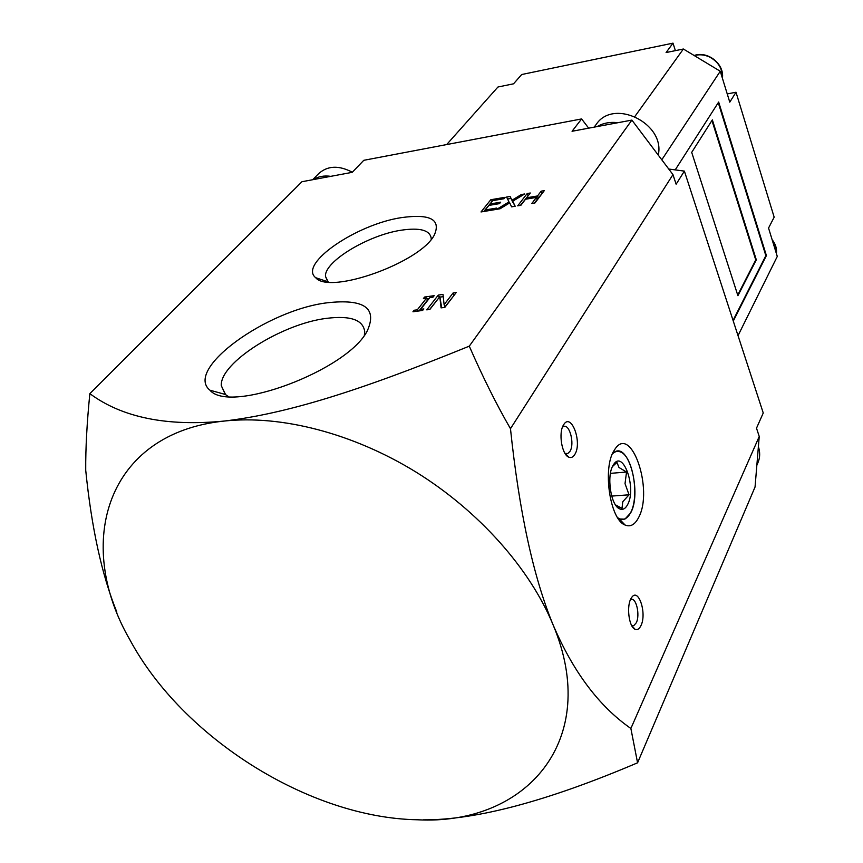 <?xml version="1.0" encoding="UTF-8"?>
<svg xmlns="http://www.w3.org/2000/svg" width="863" height="863" viewBox="0 0 863 863"><rect width="100%" height="100%" fill="white"/><g stroke="black" fill="none" stroke-linecap="round" stroke-linejoin="round"><path stroke-width="1.29" d="M737.919 295.696L691.705 152.373L712.353 119.86L756.312 259.849L737.919 295.696M737.703 295.049L755.751 259.925L711.943 120.507M756.312 259.849L755.751 259.925M727.239 93.905L736.01 92.244L729.774 102.158L720.26 71.251L683.377 49.008L666.085 52.557L673 43.15L675.384 50.647M738.027 335.642L777.283 256.44L768.545 228.048L774.165 217.174L736.01 92.244M673 43.15L521.694 74.52L513.539 83.819L497.94 87.012L446.667 144.563M675.211 169.892L718.663 102.028L766.409 255.599L765.848 255.675L718.264 102.665M733.065 320.41L765.848 255.675M766.409 255.599L733.28 321.068M709.677 64.865L705.826 62.546M661.792 159.795L720.26 71.251M423.83 308.911L422.633 310.432L412.946 311.78L414.143 310.249L417.314 309.817L426.559 298.08L423.409 298.522L424.585 297.034L434.186 295.664L433.021 297.163L429.86 297.606L420.637 309.353L423.83 308.911M420.637 309.353L421.166 310.637M429.03 298.674L426.926 298.965M424.585 297.034L425.103 298.285M426.559 298.08L427.444 300.216L419.03 310.928M417.314 309.817L417.854 311.101M414.143 310.249L414.682 311.532M514.974 206.289L512.698 201.219L515.2 206.246L511.597 206.85L509.72 202.881L500.065 208.77L496.71 209.331L508.997 201.91L506.581 197.044L510.119 196.44L511.942 200.27L521.328 194.542L524.682 193.97L512.698 201.219M521.328 194.542L521.77 195.728M513.021 202.093L510.874 198.447L507.563 199.008M511.942 200.27L512.698 202.287M510.119 196.44L510.874 198.447M508.997 201.91L509.429 203.053M495.545 209.526L481.015 211.953L490.799 199.731L505.2 197.282L504.068 198.717L492.697 200.648L490.044 203.97L500.669 202.179L499.526 203.625L488.89 205.416L485.254 209.979L496.7 208.059L495.545 209.526M485.254 209.979L485.707 211.165M490.044 203.97L490.497 205.146M491.878 201.672L483.755 211.489M490.799 199.731L491.554 201.726M544.305 190.626L534.995 202.945L531.824 203.474L536.419 197.411L525.513 199.245L520.874 205.308L517.724 205.826L527.185 193.539L530.303 193.01L526.635 197.8L537.52 195.955L541.155 191.165L544.305 190.626M542.428 193.107L538.275 197.994L536.732 198.253M541.155 191.165L541.899 193.193M537.52 195.955L538.275 197.994M526.635 197.8L527.077 198.986M528.404 195.48L520.4 205.383M527.185 193.539L527.929 195.556M536.419 197.411L537.174 199.45L534.456 203.032M456.214 292.525L444.877 307.357L441.079 307.875L439.806 296.656L429.882 309.429L426.764 309.86L438.285 295.081L442.999 294.412L444.111 304.671L453.097 292.967L456.214 292.525M454.262 295.092L444.995 306.85L444.111 304.671M453.097 292.967L453.97 295.135M443.237 296.656L440.001 297.109M439.386 297.196L429.655 309.461M438.285 295.081L439.159 297.228M439.806 296.656L441.716 307.789M116.861 612.169C101.942 575.351 91.564 528.037 85.717 470.249C85.566 448.21 86.947 422.676 89.849 393.636C122.071 417.519 166.85 426.656 224.218 421.058C286.149 413.755 358.382 391.349 469.278 346.16C482.816 377.088 496.549 404.607 510.475 428.695C519.181 511.586 533.345 576.862 552.956 624.521C573.021 671.619 598.987 706.268 630.875 728.48L637.574 762.806L755.049 487.002L759.235 436.473L756.506 428.167L763.248 412.989L684.381 171.111L676.128 184.218L672.967 174.628L631.889 120.097L617.919 122.708C610.152 121.748 603.215 123.042 597.099 126.591L572.061 131.273L581.608 118.932L588.674 128.166M637.574 762.806C547.476 801.144 476.031 820.163 423.258 819.85M352.32 172.244C338.976 165.211 327.843 165.599 318.911 173.409L312.633 179.731M581.608 118.932L363.776 160.313L352.233 172.33L330.766 176.343C324.067 175.394 318.274 176.473 313.388 179.59L301.953 181.726L89.849 393.636M330.766 176.343L313.388 179.59M658.264 155.124C665.492 123.506 613.658 97.951 596.268 124.348L594.154 127.141M617.919 122.708L597.099 126.591M756.862 465.157L758.027 462.46C760.087 457.563 760.206 452.298 758.394 446.678M668.749 169.029L684.381 171.111M630.875 728.48L759.235 436.473M510.475 428.695L672.967 174.628M640.929 625.653C639.289 629.019 637.326 630.227 635.028 629.256C628.749 626.97 626.225 605.082 631.414 597.908C638.135 586.462 647.239 613.291 640.929 625.653M574.866 454.359C573.151 457.207 571.112 458.134 568.749 457.142C561.781 454.65 558.253 432.557 563.593 424.844C571.047 411.77 582.557 442.255 574.866 454.359M638.501 517.746C634.823 524.78 630.346 527.207 625.092 525.028C609.774 519.72 602.234 467.088 614.391 450.087C630.68 422.331 654.089 489.753 638.501 517.746M469.278 346.16L631.889 120.097M327.325 302.784C364.218 298.684 377.53 308.048 367.282 330.853C347.767 370.076 229.99 414.38 209.936 390.195C183.981 369.299 267.099 309.806 327.325 302.784M401.597 217.595C430.195 213.679 441.122 219.461 434.359 234.93C420.831 262.341 329.785 295.027 315.685 277.703C298.188 263.97 356.635 224.164 401.597 217.595M617.951 518.167L619.321 518.954L624.877 519.159L630.659 512.924C641.694 493.582 629.418 444.154 615.211 451.629L612.654 453.345M564.963 453.345L567.725 453.571L569.979 451.349C574.909 443.809 569.515 423.312 563.41 426.57L562.493 427.131M635.028 629.256L631.705 625.546L633.809 625.61L636.279 622.784C640.346 614.952 636.063 596.754 630.799 599.623L630.422 599.817M431.187 239.364L431.22 238.317C429.947 230.141 419.914 227.444 401.155 230.216C368.188 235.081 324.1 261.608 325.48 276.419L328.285 282.028M364.348 335.254L364.704 331.619C363.129 319.828 350.432 315.405 326.613 318.35C282.212 323.636 219.687 362.762 221.306 385.707L225.351 394.467L228.21 396.451M634.888 116.462L683.377 49.008M552.956 624.521C529.709 568.339 478.803 510.95 415.847 471.975C352.773 433.183 281.144 414.844 224.218 421.058C106.527 433.161 73.7 542.881 129.957 639.925C182.697 738.016 309.547 817.865 417.358 819.774C525.988 825.578 601.845 740.465 552.956 624.521M612.503 466.538L616.937 462.406L618.976 467.476L626.538 472.039L625.028 483.636L629.051 494.801L622.773 501.748L622.007 508.372L615.492 504.866M629.051 494.801L611.694 496.085M626.538 472.039L610.443 473.356M612.417 453.884C614.995 451.349 617.757 450.745 620.713 452.061C633.043 456.646 639.537 496.808 630.583 512.719L629.623 514.413C626.139 519.655 622.147 520.745 617.628 517.671M627.574 504.704C625.384 508.782 622.752 510.162 619.666 508.868C610.637 505.653 606.236 474.995 613.377 464.93C622.935 448.404 636.948 488.264 627.574 504.704M772.396 240.572L775.751 246.883L776.398 253.549M694.305 55.599C699.386 54.186 704.478 54.66 709.602 57.023C718.372 61.823 722.633 68.824 722.353 78.037M772.126 239.677C775.589 243.992 777.024 248.652 776.42 253.646M694.154 55.512C707.757 50.55 724.629 64.099 722.407 78.209M625.092 525.028L619.321 518.954M567.476 455.826L566.937 455.869M568.749 457.142L565.233 453.485M567.725 453.571L565.934 453.722M633.809 625.61L632.04 625.675M315.685 277.703L328.005 281.802M325.48 276.419L327.703 281.511M209.936 390.205L225.362 394.467M221.306 385.707L225.621 394.704M616.538 505.599L619.666 508.868"/></g></svg>
